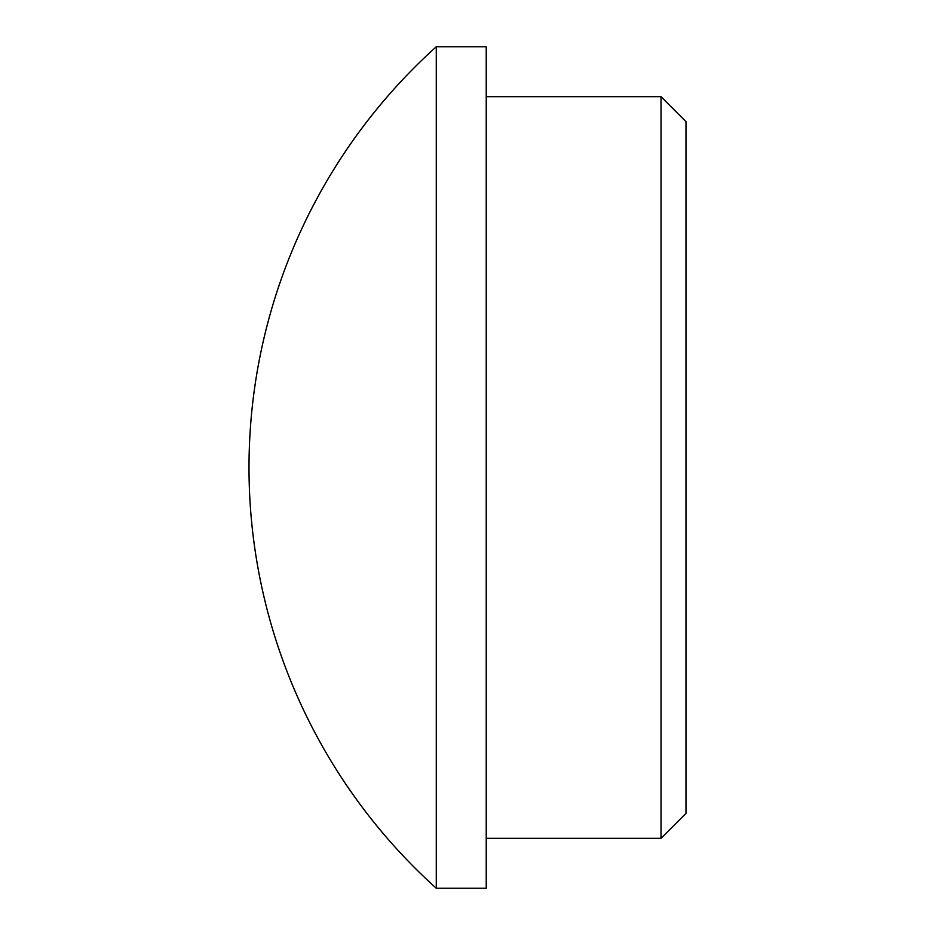 <?xml version="1.0" encoding="UTF-8"?>
<svg xmlns="http://www.w3.org/2000/svg" width="935" height="935" viewBox="0 0 935 935"><rect width="100%" height="100%" fill="white"/><g stroke="black" fill="none" stroke-linecap="round" stroke-linejoin="round"><path stroke-width="1.4" d="M661.022 96.691L661.022 838.309L685.986 813.345L685.986 121.655L661.022 96.691L486.223 96.691M661.022 838.309L486.223 838.309M436.283 888.25L486.223 888.25L486.223 46.75L436.283 46.75A566.283 566.283 0 0 0 436.283 888.25L436.283 46.75"/></g></svg>
